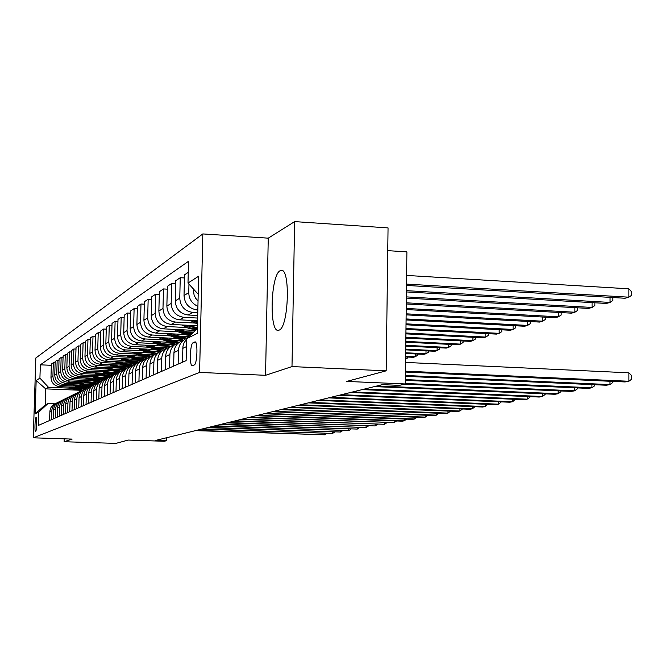 <?xml version="1.0" encoding="UTF-8"?>
<svg xmlns="http://www.w3.org/2000/svg" width="665" height="665" viewBox="0 0 665 665"><rect width="100%" height="100%" fill="white"/><g stroke="black" fill="none" stroke-linecap="round" stroke-linejoin="round"><path stroke-width="1" d="M279.051 330.131C288.843 327.704 290.613 266.341 280.796 270.472L280.181 270.721C270.547 274.628 268.976 333.564 278.627 330.264L279.051 330.131M35.602 431.494C36.708 431.377 37.198 416.897 36.085 417.495L36.051 417.512C34.954 417.703 34.464 432.059 35.578 431.494L35.602 431.494M202.825 233.93L35.827 358.003L33.25 437.811L199.591 372.425L202.825 233.93L268.253 238.161L265.551 375.301L291.993 366.581L294.637 221.603L268.253 238.161M294.637 221.603L388.052 227.904L386.182 370.829L346.698 381.427L405.309 383.954L406.897 251.869L387.753 250.647M64.206 438.825L64.114 441.726L115.81 443.397L128.212 440.072L164.247 441.261L166.375 440.754L166.45 437.769M291.993 366.581L386.182 370.829M405.309 383.954L399.382 385.368L382.408 384.636L155.76 440.405L166.375 440.754M194.77 341.968L193.025 342.799C189.966 343.722 189.309 366.972 192.385 365.725L194.23 364.96C197.339 364.254 198.02 340.538 194.895 341.918L195.319 341.993M198.195 294.229L188.004 283.049L188.528 261.295L40.341 364.827L51.338 365.309M188.004 283.049L198.619 276.233L197.281 333.398L186.666 338.668L197.389 328.543M82.111 390.33L45.719 388.875L45.212 404.968L47.955 403.564L38.828 412.051L38.404 425.417L186.133 360.613L186.666 338.668M38.828 412.051L35.087 413.904L36.168 380.53L39.917 378.119L40.341 364.827M265.551 375.301L199.591 372.425M64.114 441.726L72.119 439.091L33.25 437.811M47.955 403.564L54.979 403.83M197.829 309.973L197.189 309.94C189.035 308.676 184.637 303.872 184.022 295.526L184.521 274.844L188.262 272.342M197.763 312.658L192.784 312.4C184.712 311.154 180.365 306.407 179.758 298.153L180.257 277.704L184.446 277.945M197.696 315.493L188.112 314.994C180.14 313.772 175.843 309.084 175.244 300.929L175.743 280.73L180.257 277.704M197.638 318.053L183.906 317.338C176.017 316.133 171.769 311.494 171.171 303.431L171.67 283.456L175.668 283.681M197.58 320.754L179.459 319.823C171.653 318.626 167.455 314.046 166.865 306.083L167.364 286.341L171.67 283.456M194.745 323.04L175.444 322.06C167.713 320.879 163.565 316.349 162.983 308.469L163.482 288.943L167.297 289.159M197.455 325.759L171.188 324.429C163.548 323.265 159.442 318.793 158.869 311.004L159.367 291.702L163.482 288.943M186.225 327.521L167.347 326.565C159.783 325.426 155.718 320.996 155.161 313.29L155.652 294.188L159.292 294.387M195.385 330.438L163.282 328.834C155.801 327.704 151.778 323.331 151.221 315.709L151.711 296.823L155.652 294.188M178.079 331.802L159.608 330.879C152.202 329.765 148.22 325.434 147.672 317.895L148.162 299.208L151.645 299.391M190.789 334.778L155.71 333.049C148.386 331.951 144.446 327.67 143.906 320.214L144.396 301.727L148.162 299.208M188.652 336.798L186.94 336.714M170.282 335.9L152.194 335.01C144.937 333.921 141.038 329.69 140.506 322.309L140.988 304.005L144.33 304.188M185.56 338.892L148.461 337.089C141.279 336.016 137.422 331.827 136.899 324.528L137.381 306.424L140.988 304.005M181.886 340.746L179.151 340.613M162.8 339.823L145.086 338.967C137.971 337.911 134.155 333.764 133.632 326.532L134.114 308.61L137.314 308.784M177.971 342.716L141.504 340.962C134.471 339.915 130.689 335.817 130.174 328.668L130.656 310.929L134.114 308.61M165.261 369.773L165.593 356.523C166.075 350.513 169.101 346.507 174.671 344.52L171.678 344.362M155.627 343.597L138.27 342.766C131.296 341.735 127.555 337.67 127.048 330.588L127.522 313.032L130.598 313.19M170.872 346.39L134.837 344.686C127.929 343.655 124.23 339.64 123.723 332.633L124.205 315.252L127.522 313.032M167.306 348.086L164.504 347.953M148.744 347.213L131.728 346.415C124.887 345.401 121.221 341.428 120.722 334.487L121.196 317.272L124.139 317.421M163.548 349.898L128.428 348.252C121.653 347.255 118.021 343.315 117.53 336.448L118.004 319.408L121.196 317.272M160.182 351.527L157.613 351.411M142.127 350.696L125.444 349.915C118.727 348.925 115.128 345.027 114.646 338.219L115.111 321.345L117.946 321.486M156.641 353.273L122.269 351.685C115.619 350.704 112.053 346.847 111.579 340.114L112.044 323.398L115.111 321.345M153.482 354.852L150.98 354.736M135.768 354.038L119.392 353.281C112.809 352.317 109.276 348.493 108.794 341.818L109.268 325.26L111.986 325.401M150.182 356.531L116.342 354.985C109.816 354.029 106.317 350.247 105.843 343.639L106.317 327.238L109.268 325.26M147.256 358.053L144.596 357.936M129.642 357.255L113.582 356.523C107.107 355.584 103.64 351.835 103.175 345.285L103.64 329.034L106.259 329.158M144.139 359.674L110.639 358.161C104.23 357.23 100.789 353.514 100.332 347.03L100.797 330.937L103.64 329.034M141.005 361.128L138.445 361.012M123.748 360.355L107.979 359.649C101.62 358.726 98.212 355.043 97.763 348.61L98.221 332.658L100.748 332.783M137.838 362.683L105.145 361.228C98.844 360.314 95.469 356.664 95.02 350.297L95.477 334.495L98.221 332.658M134.904 364.088L132.526 363.988M118.062 363.339L102.576 362.658C96.334 361.752 92.984 358.144 92.543 351.827L93 336.158L95.428 336.274M131.878 365.592L99.85 364.179C93.657 363.281 90.34 359.707 89.9 353.447L90.357 337.928L93 336.158M129.151 366.955L126.807 366.847M112.585 366.224L97.373 365.559C91.23 364.669 87.946 361.128 87.506 354.919L87.963 339.532L90.307 339.649M126.25 368.402L94.738 367.022C88.653 366.149 85.394 362.633 84.962 356.49L85.411 341.245L87.963 339.532M123.765 369.723L121.296 369.615M107.298 369.009L92.352 368.352C86.309 367.487 83.083 364.004 82.651 357.911L83.1 342.791L85.361 342.899M121.005 371.12L89.808 369.773C83.823 368.917 80.615 365.467 80.199 359.424L80.64 344.437L83.1 342.791M118.378 372.392L115.968 372.284M102.194 371.693L87.497 371.062C81.562 370.206 78.387 366.789 77.963 360.796L78.412 345.933L80.598 346.033M115.577 373.738L85.037 372.425C79.152 371.585 76.001 368.194 75.594 362.259L76.034 347.521L78.412 345.933M113.067 374.96L110.822 374.861M97.256 374.287L82.809 373.672C76.974 372.832 73.848 369.474 73.433 363.58L73.882 348.967L75.985 349.067M110.407 376.265L80.432 374.994C74.646 374.171 71.546 370.837 71.138 364.994L71.579 350.505L73.882 348.967M108.021 377.446L105.843 377.354M92.485 376.797L78.279 376.191C72.535 375.376 69.459 372.068 69.06 366.274L69.492 351.901L71.537 352.001M105.511 378.718L75.985 377.471C70.282 376.664 67.24 373.389 66.841 367.645L67.273 353.389L69.492 351.901M103.275 379.865L101.03 379.773M87.871 379.216L73.898 378.634C68.246 377.836 65.22 374.578 64.821 368.884L65.253 354.744L67.231 354.836M100.93 381.095L71.679 379.873C66.068 379.075 63.067 375.858 62.676 370.206L63.109 356.182L65.253 354.744M98.603 382.2L96.367 382.109M83.408 381.569L69.659 380.995C64.089 380.214 61.114 377.013 60.723 371.403L61.155 357.496L63.067 357.579M96.192 383.381L67.506 382.2C61.986 381.419 59.027 378.244 58.645 372.683L59.077 358.884L61.155 357.496M93.956 384.453L91.853 384.37M79.085 383.846L65.552 383.289C60.066 382.516 57.14 379.366 56.758 373.846L57.182 360.156L59.035 360.239M91.637 385.6L86.309 385.384M84.738 385.318L63.466 384.445C58.03 383.68 55.12 380.563 54.738 375.085L55.17 361.502L57.182 360.156M89.534 386.639L87.489 386.556M74.904 386.049L61.571 385.5C56.176 384.744 53.283 381.644 52.909 376.215L53.333 362.733L55.128 362.807M87.306 387.753L82.385 387.554M80.091 387.462L59.551 386.631C54.198 385.875 51.33 382.807 50.964 377.412L51.38 364.038L53.333 362.733M85.361 388.767L83.25 388.684M70.839 388.185L48.47 387.279L45.719 388.875L36.168 380.53M198.037 300.987L195.701 298.286L194.089 295.102L193.257 288.81M197.912 306.324C192.019 303.672 188.96 299.1 188.752 292.617L188.96 284.105M182.401 362.25L182.966 346.166L184.122 342.675L186.649 339.125M178.137 364.121L178.478 350.405C178.91 344.487 181.803 340.413 187.164 338.194M173.632 366.099L173.964 352.55C174.454 346.39 177.547 342.3 183.232 340.264M169.567 367.886L169.899 354.478C170.381 348.394 173.44 344.345 179.076 342.334L179.184 342.3M161.387 371.469L161.72 358.369C162.194 352.425 165.186 348.46 170.697 346.49L170.755 346.473M157.273 373.273L157.605 360.33C158.079 354.445 161.038 350.53 166.491 348.585M153.565 374.902L153.898 362.093C154.363 356.274 157.297 352.4 162.692 350.463L162.701 350.463M149.633 376.623L149.966 363.963C150.431 358.211 153.332 354.379 158.669 352.467M146.092 378.177L146.416 365.65C146.874 359.973 149.733 356.182 154.995 354.279M142.327 379.831L142.659 367.437C143.116 361.81 145.959 358.053 151.188 356.182M138.935 381.319L139.259 369.05C139.708 363.514 142.493 359.815 147.622 357.936M135.328 382.899L135.652 370.762C136.109 365.251 138.894 361.577 144.022 359.74M132.077 384.328L132.401 372.317C132.834 366.914 135.552 363.29 140.564 361.436M128.619 385.841L128.944 373.954C129.384 368.56 132.119 364.96 137.148 363.156M125.494 387.213L125.818 375.442C126.242 370.164 128.902 366.615 133.79 364.794M122.185 388.668L122.501 377.022C122.934 371.743 125.602 368.219 130.515 366.44M119.185 389.981L119.501 378.443C119.916 373.289 122.51 369.815 127.289 368.019M116.001 391.377L116.317 379.956C116.741 374.811 119.351 371.353 124.147 369.599M113.117 392.641L113.432 381.328C113.84 376.29 116.375 372.89 121.047 371.112M110.058 393.988L110.373 382.791C110.781 377.745 113.333 374.362 118.021 372.633M107.289 395.201L107.597 384.104C107.996 379.175 110.473 375.841 115.037 374.087M104.338 396.49L104.654 385.509C105.053 380.579 107.547 377.263 112.136 375.55M101.678 397.662L101.986 386.772C102.377 381.951 104.804 378.676 109.268 376.955M98.844 398.909L99.152 388.127C99.542 383.298 101.986 380.048 106.467 378.36M96.275 400.031L96.583 389.341C96.957 384.628 99.334 381.411 103.707 379.707M93.541 401.228L93.848 390.646C94.239 385.924 96.624 382.732 101.014 381.062M91.063 402.317L91.371 391.818C91.745 387.196 94.073 384.046 98.353 382.367M88.437 403.472L88.736 393.073C89.118 388.451 91.454 385.318 95.752 383.672M86.043 404.519L86.35 394.212C86.716 389.682 88.994 386.589 93.183 384.927M83.507 405.633L83.807 395.417C84.181 390.887 86.467 387.811 90.681 386.19M81.205 406.639L81.504 396.515C81.862 392.076 84.098 389.033 88.204 387.396M78.753 407.712L79.052 397.678C79.418 393.239 81.662 390.214 85.785 388.618M76.525 408.692L76.824 398.742C77.182 394.387 79.368 391.402 83.391 389.781M74.164 409.731L74.455 399.865C74.812 395.509 77.015 392.541 81.055 390.962M72.011 410.671L72.31 400.887C72.651 396.614 74.796 393.68 78.753 392.092M69.725 411.677L70.016 401.976C70.365 397.703 72.527 394.786 76.492 393.223M67.647 412.591L67.938 402.965C68.279 398.776 70.382 395.891 74.256 394.32M65.436 413.555L65.727 404.021C66.068 399.823 68.187 396.955 72.078 395.417M63.424 414.436L63.715 404.977C64.048 400.862 66.118 398.027 69.916 396.473M61.28 415.376L61.571 405.991C61.912 401.876 63.99 399.058 67.805 397.537M59.335 416.232L59.626 406.913C59.95 402.874 61.978 400.089 65.719 398.559M57.265 417.138L57.556 407.903C57.88 403.863 59.925 401.086 63.674 399.582M55.386 417.969L55.669 408.8C55.985 404.835 57.98 402.092 61.645 400.579M53.375 418.85L53.657 409.756C53.981 405.783 55.985 403.057 59.667 401.569M51.554 419.648L51.837 410.621C52.144 406.722 54.106 404.029 57.714 402.533M39.917 378.119L48.47 387.279M49.601 420.496L49.883 411.552C50.208 407.645 52.169 404.96 55.794 403.497M35.087 413.904L45.212 404.968M405.467 371.17L628.89 381.261L625.034 381.943L405.451 372.051M405.567 362.425L628.89 372.816L628.89 381.261L631.75 379.117L631.75 375.75L628.89 372.816M406.498 285.435L625.034 298.252L628.874 297.18L628.874 288.818L406.614 275.435M628.874 288.818L631.717 291.893L631.717 295.235L628.874 297.18L406.506 284.096M405.409 375.492L609.98 384.594L606.305 385.235L405.401 376.324M612.814 381.386L612.814 382.491L609.98 384.594L609.98 381.261M405.359 379.59L591.925 387.77L588.409 388.385L405.351 380.38M594.734 384.727L594.734 385.708L591.925 387.77L591.925 384.603M405.318 383.489L574.66 390.812L571.302 391.402L404.287 384.195M577.444 387.911L577.444 388.784L574.66 390.812L574.668 387.786M406.415 291.927L606.389 303.448L610.046 302.434L406.431 290.663M612.872 297.538L612.864 300.514L610.046 302.434L610.054 297.371M406.34 298.095L588.567 308.419L592.066 307.446L406.357 296.889M594.867 302.791L594.859 305.559L592.066 307.446L592.074 302.625M406.273 303.963L571.534 313.165L574.876 312.234L406.282 302.808M577.652 307.804L577.652 310.38L574.876 312.234L574.893 307.646M376.93 385.983L558.151 393.713L554.934 394.279L374.42 386.606M560.911 390.954L560.903 391.735L558.151 393.713L558.159 390.837M190.232 320.372L197.497 324.113M192.742 320.505L197.522 322.957M197.538 322.176L194.429 320.588M406.207 309.541L555.225 317.712L558.434 316.823L406.215 308.444M561.185 312.592L561.177 315.002L558.434 316.823L558.45 312.442M364.611 389.017L542.332 396.498L539.257 397.038L362.209 389.607M545.067 393.863L545.067 394.553L542.332 396.498L542.349 393.747M352.816 391.918L527.179 399.166L524.22 399.69L350.513 392.483M529.88 396.648L529.88 397.254L527.179 399.166L527.187 396.54M341.511 394.702L512.632 401.726L509.797 402.225L339.3 395.243M515.308 399.316L512.632 401.726L512.649 399.208M330.663 397.371L498.667 404.187L495.94 404.669L328.552 397.886M501.319 401.884L498.667 404.187L498.683 401.776M320.256 399.931L485.251 406.548L482.624 407.013L318.219 400.43M487.869 404.337L485.251 406.548L485.267 404.237M181.902 324.969L188.769 328.51L196.183 329.682M188.685 325.318L197.405 327.845M184.305 325.094L190.356 327.945L196.89 329.017M197.347 328.593L185.926 325.177M406.14 314.861L539.606 322.068L542.673 321.212L406.149 313.822M545.4 317.18L545.391 319.424L542.673 321.212L542.698 317.03M173.989 329.366L173.956 329.391C179.542 333.29 185.61 334.661 192.152 333.489M180.431 329.69L186.882 331.868L193.623 332.101M176.233 329.483C181.354 332.7 186.84 333.863 192.684 332.99M193.041 332.658L185.194 332.425L177.788 329.557M406.082 319.94L524.627 326.249L527.569 325.426L406.091 318.942M530.271 321.569L530.263 323.664L527.569 325.426L527.594 321.419M166.283 333.572C172.609 337.903 179.359 339.017 186.533 336.914L190.14 335.393M172.534 333.88C178.154 336.606 183.889 337.08 189.741 335.31L190.506 335.044M168.503 333.68C174.621 337.421 181.038 338.302 187.746 336.307L190.157 335.376M190.257 335.285L188.519 335.925C182.119 337.837 175.942 337.113 169.991 333.755M406.024 324.786L510.246 330.256L513.081 329.466L406.032 323.838M515.749 325.775L515.741 327.729L513.081 329.466L513.097 325.634M158.96 337.604C165.144 341.802 171.745 342.874 178.744 340.821L182.385 339.266M164.962 337.895C170.473 340.555 176.092 341.02 181.819 339.275L183.208 338.776M161.096 337.704C167.081 341.344 173.349 342.184 179.907 340.231L180.647 339.865C174.396 341.744 168.353 341.045 162.526 337.778M405.966 329.424L496.439 334.104L499.157 333.348L405.974 328.518M501.801 329.815L501.792 331.644L499.157 333.348L499.182 329.674M151.936 341.461C157.987 345.542 164.438 346.573 171.279 344.561L174.837 343.049M157.705 341.744C163.1 344.345 168.611 344.794 174.23 343.082L175.577 342.6M153.989 341.561C159.841 345.102 165.984 345.908 172.393 344.005L173.1 343.647C166.982 345.484 161.063 344.811 155.361 341.627M405.908 333.863L483.164 337.803L485.774 337.08L405.924 332.99M488.401 333.689L488.384 335.401L485.774 337.08L485.807 333.556M310.256 402.392L472.341 408.825L469.823 409.266L308.302 402.874M474.935 406.706L472.341 408.825L472.358 406.598M145.178 345.168C151.105 349.133 157.414 350.123 164.105 348.152L167.588 346.673M150.731 345.434C156.026 347.978 161.429 348.41 166.94 346.739L168.253 346.266M147.165 345.268C152.9 348.709 158.902 349.491 165.178 347.62L165.859 347.28C159.866 349.083 154.072 348.427 148.486 345.326M405.858 338.119L470.396 341.369L472.906 340.663L405.874 337.28M475.508 337.413L475.492 339.009L472.906 340.663L472.94 337.288M300.638 404.752L459.922 411.012L457.487 411.435L298.76 405.218M462.491 408.975L459.922 411.012L459.939 408.875M138.694 348.734C144.496 352.583 150.672 353.539 157.214 351.61L160.614 350.164M144.039 348.984C149.234 351.469 154.529 351.893 159.933 350.247L161.221 349.782M140.606 348.817C146.217 352.167 152.102 352.932 158.245 351.095L158.893 350.771C153.025 352.533 147.347 351.91 141.878 348.884M405.808 342.192L458.102 344.794L460.521 344.121L405.825 341.394M463.089 340.995L463.081 342.492L460.521 344.121L460.554 340.871M291.386 407.03L447.952 413.115L445.617 413.53L289.574 407.479M450.496 411.161L447.952 413.115L447.977 411.061M132.451 352.151C138.137 355.9 144.18 356.822 150.581 354.935L153.914 353.522M137.605 352.392C142.701 354.827 147.896 355.235 153.199 353.622L154.455 353.173M134.297 352.242C139.8 355.501 145.56 356.232 151.57 354.437L152.202 354.121C146.45 355.858 140.889 355.243 135.519 352.3M405.766 346.108L446.257 348.094L448.592 347.446L405.775 345.334M451.128 344.445L451.119 345.842L448.592 347.446L448.617 344.32M282.475 409.224L436.423 415.143L434.17 415.542L280.738 409.657M438.942 413.264L436.423 415.143L436.44 413.173M126.441 355.451C132.019 359.092 137.938 359.981 144.197 358.136L147.464 356.748M131.412 355.675C136.408 358.061 141.512 358.46 146.724 356.864L147.946 356.432M128.22 355.526C133.615 358.709 139.259 359.416 145.153 357.654L145.76 357.354C140.124 359.05 134.671 358.46 129.409 355.584M405.716 349.865L434.835 351.278L437.088 350.654L405.725 349.125M439.607 347.77L439.59 349.067L437.088 350.654L437.121 347.645M273.889 411.336L425.301 417.105L423.123 417.487L272.209 411.751M427.786 415.301L425.301 417.105L425.326 415.201M120.656 358.618C126.126 362.159 131.919 363.032 138.054 361.211L141.254 359.856M125.452 358.834C130.357 361.17 135.369 361.56 140.49 359.998L141.687 359.566M122.377 358.693C127.663 361.793 133.2 362.483 138.977 360.754L141.836 359.574M141.82 359.574L139.559 360.463C134.022 362.126 128.678 361.56 123.515 358.743M405.675 353.481L423.821 354.354L425.991 353.747L405.683 352.774M428.484 350.97L428.468 352.184L425.991 353.747L426.024 350.854M265.609 413.372L414.569 418.992L412.466 419.366L263.997 413.771M417.03 417.254L414.569 418.992L414.586 417.163M115.078 361.669C120.44 365.127 126.126 365.966 132.136 364.179L135.269 362.849M119.708 361.876C124.53 364.162 129.451 364.545 134.471 363.007L135.643 362.583M116.741 361.743C121.928 364.769 127.356 365.434 133.017 363.738L133.582 363.456C128.154 365.093 122.909 364.536 117.838 361.793M405.633 356.955L413.189 357.313L415.284 356.731L405.642 356.274M417.745 354.063L417.736 355.193L415.284 356.731L415.317 353.946M257.629 415.334L404.204 420.82L402.175 421.178L256.058 415.725M406.639 419.141L404.204 420.82L404.229 419.05M249.915 417.238L394.187 422.583L248.402 417.603M396.598 420.97L394.187 422.583L394.212 420.879M242.459 419.066L384.503 424.287L241.004 419.424M386.872 422.724L384.503 424.287L384.528 422.641M235.26 420.837L375.143 425.933L233.847 421.186M377.437 424.428L375.143 425.933L375.16 424.345M228.294 422.558L366.074 427.529L226.931 422.89M368.302 426.074L366.074 427.529L366.099 425.991M221.553 424.212L357.296 429.075L220.231 424.536M359.457 427.67L357.296 429.075L357.321 427.587M215.028 425.816L348.793 430.571L213.748 426.132M350.896 429.208L348.793 430.571L348.809 429.133M208.702 427.371L340.547 432.026L207.463 427.678M342.591 430.704L340.547 432.026L340.563 430.637M109.7 364.611C114.954 367.978 120.531 368.792 126.417 367.047L129.492 365.742M114.172 364.811L118.187 366.274L122.41 366.831L129.825 365.501M111.304 364.686C116.4 367.637 121.72 368.285 127.273 366.615L127.813 366.34C122.493 367.953 117.339 367.413 112.368 364.728M407.379 357.038L407.371 358.103L405.608 359.2M104.505 367.454C109.667 370.738 115.136 371.527 120.905 369.807L123.923 368.526M108.827 367.637L112.776 369.075L116.932 369.615L124.214 368.31M106.051 367.521C111.055 370.405 116.284 371.028 121.728 369.391L122.252 369.133C117.023 370.713 111.969 370.189 107.09 367.562M99.484 370.189C104.555 373.398 109.916 374.162 115.585 372.475L118.545 371.22M103.674 370.372L107.555 371.777L111.637 372.309L118.786 371.028M100.989 370.255C105.901 373.082 111.03 373.688 116.375 372.076L118.935 371.037M118.919 371.028L116.882 371.826C111.753 373.381 106.782 372.874 101.986 370.297M94.638 372.841C99.617 375.974 104.879 376.706 110.44 375.052L113.341 373.821M98.686 373.015L105.511 374.869L109.534 374.719L113.549 373.647M96.093 372.899C100.922 375.659 105.959 376.249 111.205 374.669L113.698 373.655M113.673 373.655L111.695 374.42C106.649 375.949 101.778 375.459 97.057 372.94M89.95 375.393C94.837 378.46 100.016 379.175 105.461 377.545L108.32 376.34M93.873 375.559L97.63 376.922L101.57 377.429L108.486 376.182M91.363 375.459C96.101 378.152 101.055 378.726 106.209 377.171L108.636 376.191M108.611 376.191L106.683 376.939C101.728 378.443 96.932 377.961 92.294 375.492M85.419 377.87C90.224 380.862 95.303 381.56 100.656 379.956L103.457 378.776M89.21 378.028L92.909 379.358L96.791 379.856L103.59 378.634M86.783 377.928C91.446 380.571 96.309 381.128 101.371 379.599L103.732 378.643M103.715 378.643L101.828 379.366C96.957 380.846 92.244 380.38 87.689 377.969M81.022 380.264C85.752 383.19 90.739 383.863 95.993 382.292L98.752 381.128M84.704 380.413L88.345 381.727L92.169 382.209L98.852 381.003M82.352 380.322C86.932 382.907 91.72 383.447 96.691 381.943L98.994 381.012M98.969 381.012L97.14 381.718C92.344 383.173 87.713 382.724 83.233 380.355M76.774 382.583C81.421 385.442 86.325 386.099 91.487 384.553L94.197 383.406M80.34 382.724L83.923 384.013L87.689 384.486L94.264 383.298M78.063 382.633C82.568 385.168 87.273 385.692 92.161 384.212L94.405 383.306L89.659 384.669L85.635 384.752L78.911 382.666M202.576 428.883L332.55 433.43L201.37 429.174M334.537 432.15L332.55 433.43L332.567 432.084M72.651 384.827C77.223 387.62 82.044 388.26 87.115 386.747L89.775 385.617M76.118 384.969L83.349 386.697L89.825 385.525M73.898 384.877C78.337 387.354 82.959 387.87 87.772 386.415L89.958 385.534M88.844 385.875L85.303 386.864L81.346 386.947L74.729 384.91M196.632 430.346L324.786 434.794L195.468 430.629M326.723 433.555L324.786 434.794L324.811 433.489M68.661 386.997C73.15 389.74 77.896 390.363 82.884 388.867L85.502 387.762M72.02 387.138L79.143 388.834L85.519 387.678M69.867 387.047C74.239 389.482 78.786 389.981 83.516 388.551L85.652 387.687M85.627 387.687L82.036 388.834L78.162 389.141L74.305 388.551L70.673 387.08M197.189 309.94L197.838 309.582M188.112 314.994L192.784 312.4M179.459 319.823L183.906 317.338M171.188 324.429L175.444 322.06M163.282 328.834L167.347 326.565M155.71 333.049L159.608 330.879M148.461 337.089L152.194 335.01M141.504 340.962L145.086 338.967M134.837 344.686L138.27 342.766M128.428 348.252L131.728 346.415M122.269 351.685L125.444 349.915M116.342 354.985L119.392 353.281M110.639 358.161L113.582 356.523M105.145 361.228L107.979 359.649M99.85 364.179L102.576 362.658M94.738 367.022L97.373 365.559M89.808 369.773L92.352 368.352M85.037 372.425L87.497 371.062M80.432 374.994L82.809 373.672M75.985 377.471L78.279 376.191M71.679 379.873L73.898 378.634M67.506 382.2L69.659 380.995M63.466 384.445L65.552 383.289M59.551 386.631L61.571 385.5M193.232 289.857L193.856 289.475M182.734 348.377L186.474 346.598M184.022 295.526L188.752 292.617M173.964 352.55L178.478 350.405M175.244 300.929L179.758 298.153M165.593 356.523L169.899 354.478M166.865 306.083L171.171 303.431M157.605 360.33L161.72 358.369M158.869 311.004L162.983 308.469M149.966 363.963L153.898 362.093M151.221 315.709L155.161 313.29M142.659 367.437L146.416 365.65M143.906 320.214L147.672 317.895M135.652 370.762L139.259 369.05M136.899 324.528L140.506 322.309M128.944 373.954L132.401 372.317M130.174 328.668L133.632 326.532M122.501 377.022L125.818 375.442M123.723 332.633L127.048 330.588M116.317 379.956L119.501 378.443M117.53 336.448L120.722 334.487M110.373 382.791L113.432 381.328M111.579 340.114L114.646 338.219M104.654 385.509L107.597 384.104M105.843 343.639L108.794 341.818M99.152 388.127L101.986 386.772M100.332 347.03L103.175 345.285M93.848 390.646L96.583 389.341M95.02 350.297L97.763 348.61M88.736 393.073L91.371 391.818M89.9 353.447L92.543 351.827M83.807 395.417L86.35 394.212M84.962 356.49L87.506 354.919M79.052 397.678L81.504 396.515M80.199 359.424L82.651 357.911M74.455 399.865L76.824 398.742M75.594 362.259L77.963 360.796M70.016 401.976L72.31 400.887M71.138 364.994L73.433 363.58M65.727 404.021L67.938 402.965M66.841 367.645L69.06 366.274M61.571 405.991L63.715 404.977M62.676 370.206L64.821 368.884M57.556 407.903L59.626 406.913M58.645 372.683L60.723 371.403M53.657 409.756L55.669 408.8M54.738 375.085L56.758 373.846M49.883 411.552L51.837 410.621M50.964 377.412L52.909 376.215M195.992 342.941L193.025 342.799M282.01 270.547L280.796 270.472M186.533 336.914L187.746 336.307M188.519 335.925L189.741 335.31M178.744 340.821L179.907 340.231M180.647 339.865L181.819 339.275M171.279 344.561L172.393 344.005M173.1 343.647L174.23 343.082M164.105 348.152L165.178 347.62M165.859 347.28L166.94 346.739M157.214 351.61L158.245 351.095M158.893 350.771L159.933 350.247M150.581 354.935L151.57 354.437M152.202 354.121L153.199 353.622M144.197 358.136L145.153 357.654M145.76 357.354L146.724 356.864M138.054 361.211L138.977 360.754M139.559 360.463L140.49 359.998M132.136 364.179L133.017 363.738M133.582 363.456L134.471 363.007M126.417 367.047L127.273 366.615M127.813 366.34L128.678 365.908M120.905 369.807L121.728 369.391M122.252 369.133L123.092 368.718M115.585 372.475L116.375 372.076M116.882 371.826L117.688 371.419M110.44 375.052L111.205 374.669M111.695 374.42L112.476 374.038M105.461 377.545L106.209 377.171M106.683 376.939L107.431 376.565M100.656 379.956L101.371 379.599M101.828 379.366L102.56 379M95.993 382.292L96.691 381.943M97.14 381.718L97.838 381.369M91.487 384.553L92.161 384.212M92.593 383.996L93.275 383.655M87.115 386.747L87.772 386.415M82.884 388.867L83.516 388.551M83.923 388.343L84.563 388.028"/></g></svg>
